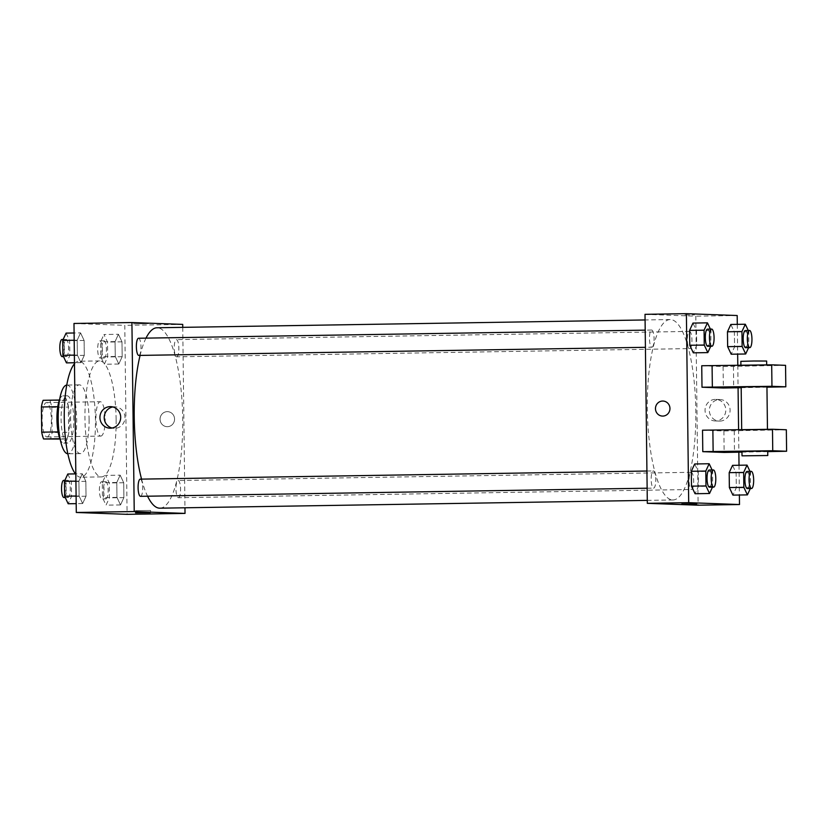 <?xml version="1.0" encoding="UTF-8"?>
<svg xmlns="http://www.w3.org/2000/svg" width="828" height="828" viewBox="0 0 828 828"><rect width="100%" height="100%" fill="white"/><g stroke="black" fill="none" stroke-linecap="round" stroke-linejoin="round"><path stroke-width="0.62" stroke-dasharray="4.14 3.1" d="M100.747 436.087A17.181 4.616 89.1 0 0 100.819 436.087A17.181 4.616 89.1 0 0 105.156 418.833A17.181 4.616 89.1 0 0 100.271 401.725A17.181 4.616 89.1 0 0 95.924 418.854A17.181 4.616 89.1 0 0 100.747 436.087M46.958 436.946A17.181 4.616 89.1 0 0 47.02 436.946A17.181 4.616 89.1 0 0 51.367 419.692A17.181 4.616 89.1 0 0 46.471 402.584A17.181 4.616 89.1 0 0 42.135 419.713A17.181 4.616 89.1 0 0 46.958 436.946M43.128 400.307L49.897 400.555A23.081 6.2 89.1 0 1 51.791 407.355L52.102 432.558A23.081 6.2 89.1 0 1 50.373 439.223M51.791 407.355L68.341 407.086L68.652 432.288L52.102 432.558M60.03 439.068L66.923 438.954L59.895 438.705M66.923 438.954A23.081 6.2 89.1 0 0 68.652 432.288M68.341 407.086A23.081 6.2 89.1 0 0 66.457 400.297L49.897 400.555M60.154 438.705A23.081 6.2 89.1 0 1 58.26 431.916L57.95 406.703A23.081 6.2 89.1 0 1 59.678 400.048L66.457 400.297M59.616 399.51A23.629 6.345 -90.9 0 1 62.918 395.877A23.629 6.345 -90.9 0 1 69.655 419.734A23.629 6.345 -90.9 0 1 63.684 443.125A23.629 6.345 -90.9 0 1 60.258 439.596M73.785 419.661A23.629 6.345 89.1 0 0 67.058 395.805A23.629 6.345 89.1 0 0 61.086 419.372A23.629 6.345 89.1 0 0 67.73 443.063A23.629 6.345 89.1 0 0 67.813 443.063A23.629 6.345 89.1 0 0 73.785 419.661M66.757 385.072A34.372 9.232 -90.9 0 1 66.892 385.072A34.372 9.232 -90.9 0 1 76.673 419.775A34.372 9.232 -90.9 0 1 67.989 453.796A34.372 9.232 -90.9 0 1 67.855 453.796M89.093 419.568A34.372 9.232 -90.9 0 1 80.399 453.599A34.372 9.232 -90.9 0 1 70.618 419.382A34.372 9.232 -90.9 0 1 79.302 384.865A34.372 9.232 -90.9 0 1 89.093 419.568M74.479 363.771A58.001 15.577 -90.9 0 1 78.919 361.246A58.001 15.577 -90.9 0 1 95.437 419.806A58.001 15.577 -90.9 0 1 80.782 477.228A58.001 15.577 -90.9 0 1 75.451 473.885M116.127 419.475A58.001 15.577 89.1 0 0 99.608 360.915A58.001 15.577 89.1 0 0 84.963 418.74A58.001 15.577 89.1 0 0 101.254 476.897A58.001 15.577 89.1 0 0 101.471 476.897A58.001 15.577 89.1 0 0 116.127 419.475M118.435 334.274L121.985 341.84L122.171 356.713L118.797 364.03L115.247 356.464L115.061 341.581L118.435 334.274L121.985 341.84L122.171 356.713L118.797 364.03L115.247 356.464L115.061 341.581L118.435 334.274L103.955 334.502L107.505 342.067L107.692 356.951L104.318 364.258L100.757 356.692L100.581 341.819L103.955 334.502M80.564 332.887L84.114 340.453L84.301 355.336L80.927 362.643L77.377 355.077L77.19 340.194L80.564 332.887L84.114 340.453L84.301 355.336L80.927 362.643L77.377 355.077L77.19 340.194L80.564 332.887L74.106 332.991M73.982 323.469L124.79 325.332L127.098 514.333M120.153 475.158L123.714 482.724L123.889 497.607L120.515 504.925L116.965 497.359L116.779 482.476L120.153 475.158L123.714 482.724L123.889 497.607L120.515 504.925L116.965 497.359L116.779 482.476L120.153 475.158L105.673 475.396L109.224 482.962L109.41 497.835L106.036 505.152L102.486 497.587L102.299 482.703L105.673 475.396M82.282 473.782L85.843 481.347L86.019 496.22L82.645 503.538L79.095 495.972L78.908 481.089L82.282 473.782L85.843 481.347L86.019 496.22L82.645 503.538L79.095 495.972L78.908 481.089L82.282 473.782L75.824 473.885M182.719 324.4L124.79 325.332M182.75 327.35L184.954 507.781M167.411 426.689A7.514 7.245 -87.9 0 0 174.563 419.247A7.514 7.245 -87.9 0 0 167.598 411.651A7.514 7.245 -87.9 0 0 160.083 418.906A7.514 7.245 -87.9 0 0 167.411 426.689A7.514 7.245 -87.9 0 0 174.563 419.247A7.514 7.245 -87.9 0 0 167.598 411.651A7.514 7.245 -87.9 0 0 160.083 418.906A7.514 7.245 -87.9 0 0 167.411 426.689M159.918 508.185A90.221 24.229 89.1 0 0 182.698 417.591A90.221 24.229 89.1 0 0 157.03 327.764M146.007 338.124A90.221 24.229 89.1 0 0 140.087 355.409M141.557 479.122A90.221 24.229 89.1 0 0 147.57 496.21M138.814 355.429A8.591 2.308 89.1 0 0 140.988 346.797A8.591 2.308 89.1 0 0 138.535 338.248M176.654 356.816A8.591 2.308 89.1 0 0 176.685 356.816A8.591 2.308 89.1 0 0 178.848 348.184A8.591 2.308 89.1 0 0 176.405 339.625A8.591 2.308 89.1 0 0 174.242 348.195A8.591 2.308 89.1 0 0 176.654 356.816L689.776 348.598A8.591 2.308 89.1 0 0 690.852 347.563A8.591 2.308 89.1 0 0 691.846 337.876A8.591 2.308 89.1 0 0 689.496 331.417A8.591 2.308 89.1 0 0 687.333 339.977A8.591 2.308 89.1 0 0 689.745 348.598A8.591 2.308 89.1 0 0 689.776 348.598M178.372 497.7A8.591 2.308 89.1 0 0 178.403 497.7A8.591 2.308 89.1 0 0 180.576 489.079A8.591 2.308 89.1 0 0 178.134 480.519A8.591 2.308 89.1 0 0 175.96 489.089A8.591 2.308 89.1 0 0 178.372 497.7L691.494 489.493A8.591 2.308 89.1 0 0 691.494 489.493A8.591 2.308 89.1 0 0 692.57 488.458A8.591 2.308 89.1 0 0 693.564 478.77A8.591 2.308 89.1 0 0 691.225 472.302A8.591 2.308 89.1 0 0 689.051 480.871A8.591 2.308 89.1 0 0 691.463 489.493M140.294 479.143A8.591 2.308 -90.9 0 1 142.706 487.754A8.591 2.308 -90.9 0 1 140.532 496.324M133.525 323.851L148.284 323.644L133.525 323.862M150.292 510.462L135.533 510.669L150.292 510.462M112.846 406.952A10.774 10.381 92.1 0 1 124.987 417.674A10.774 10.381 92.1 0 1 112.08 428.024M672.667 499.967A90.221 24.229 89.1 0 0 673.009 499.967A90.221 24.229 89.1 0 0 695.789 409.374A90.221 24.229 89.1 0 0 670.121 319.546A90.221 24.229 89.1 0 0 647.33 409.508A90.221 24.229 89.1 0 0 672.667 499.967M653.385 470.925A8.591 2.308 -90.9 0 1 655.797 479.536A8.591 2.308 -90.9 0 1 653.623 488.106A8.591 2.308 -90.9 0 1 651.181 479.547A8.591 2.308 -90.9 0 1 653.354 470.925A8.591 2.308 -90.9 0 1 653.385 470.925M651.874 347.211A8.591 2.308 89.1 0 0 651.905 347.211A8.591 2.308 89.1 0 0 654.079 338.58A8.591 2.308 89.1 0 0 651.626 330.03A8.591 2.308 89.1 0 0 649.462 338.6A8.591 2.308 89.1 0 0 651.874 347.211L645.416 347.315M645.012 314.329L695.81 316.182L698.118 505.194M719.853 421.1A10.774 10.381 -87.9 0 0 730.099 410.429A10.774 10.381 -87.9 0 0 720.112 399.551A10.774 10.381 -87.9 0 0 709.348 409.943A10.774 10.381 -87.9 0 0 719.853 421.1M737.189 315.52L695.81 316.182M737.293 324.359L737.655 354.115M737.8 365.262L738.069 387.763M738.586 429.691L738.855 452.191M739.021 465.253L739.383 495.009M715.558 420.945A10.774 10.381 92.1 0 1 705.052 409.788A10.774 10.381 92.1 0 1 715.816 399.396A10.774 10.381 92.1 0 1 725.804 410.274A10.774 10.381 92.1 0 1 715.558 420.945M684.942 314.919L694.475 314.899L684.942 314.919M662.441 416.08L662.441 416.08A7.514 7.245 -87.9 0 0 669.955 408.452A7.514 7.245 -87.9 0 0 662.99 401.052L662.99 401.052M696.783 503.9L681.755 504.086M730.834 324.462L734.384 332.028L734.571 346.911L731.196 354.218L734.571 346.911L734.384 332.028L730.834 324.462M692.964 323.075L696.524 330.641L696.7 345.524L693.326 352.842L696.7 345.524L696.524 330.641L692.964 323.075M694.682 463.97L698.242 471.536L698.418 486.419L695.054 493.726L698.418 486.419L698.242 471.536L694.682 463.97M732.552 465.357L736.113 472.923L736.289 487.806L732.915 495.113L736.289 487.806L736.113 472.923L732.552 465.357M785.555 365.334L723.092 366.535L701.74 365.748M723.092 366.535L723.361 388.011M786.341 429.763L723.889 430.964L702.527 430.187M723.889 430.964L724.148 452.44M741.174 387.111L766.945 386.8M741.174 387.701L766.956 387.183M742.167 430.115L767.473 429.753L742.167 430.115M767.732 451.229L741.96 451.55M767.742 451.622L741.96 452.129M766.21 365.283L740.905 365.634L766.21 365.283M740.853 361.339L766.635 361.029M733.442 366.369L733.701 387.846M734.229 430.798L734.488 452.274M67.803 474.009L71.353 481.575L71.539 496.458L68.165 503.766M68.093 497.483A8.591 2.308 89.1 0 0 68.124 497.483A8.591 2.308 89.1 0 0 70.297 488.851A8.591 2.308 89.1 0 0 67.844 480.302A8.591 2.308 89.1 0 0 65.681 488.862A8.591 2.308 89.1 0 0 68.093 497.483L65.236 497.524M85.843 481.347L71.353 481.575M86.019 496.22L71.539 496.458M82.645 503.538L76.186 503.641M79.095 495.972L76.093 496.024M78.908 481.089L75.917 481.14M63.984 497.545A8.591 2.308 89.1 0 0 66.157 488.913A8.591 2.308 89.1 0 0 63.704 480.364M66.085 333.115L69.635 340.681L69.821 355.564L66.447 362.881M66.364 356.589A8.591 2.308 89.1 0 0 66.406 356.589A8.591 2.308 89.1 0 0 68.569 347.957A8.591 2.308 89.1 0 0 66.126 339.408A8.591 2.308 89.1 0 0 63.953 347.977A8.591 2.308 89.1 0 0 66.364 356.589M84.114 340.453L69.635 340.681M84.301 355.336L69.821 355.564M80.927 362.643L74.468 362.747M77.377 355.077L74.375 355.129M77.19 340.194L74.189 340.246M62.266 356.651A8.591 2.308 89.1 0 0 64.429 348.029A8.591 2.308 89.1 0 0 61.986 339.47M105.963 498.86A8.591 2.308 89.1 0 0 105.994 498.86A8.591 2.308 89.1 0 0 108.157 490.238A8.591 2.308 89.1 0 0 105.715 481.679A8.591 2.308 89.1 0 0 103.541 490.248A8.591 2.308 89.1 0 0 105.963 498.86L101.854 498.932A8.591 2.308 89.1 0 0 101.854 498.932A8.591 2.308 89.1 0 0 104.028 490.3A8.591 2.308 89.1 0 0 101.575 481.751A8.591 2.308 89.1 0 0 99.412 490.321A8.591 2.308 89.1 0 0 101.823 498.932M123.714 482.724L109.224 482.962M123.889 497.607L109.41 497.835M120.515 504.925L106.036 505.152M116.965 497.359L102.486 497.587M116.779 482.476L102.299 482.703M104.235 357.975A8.591 2.308 89.1 0 0 104.266 357.975A8.591 2.308 89.1 0 0 106.439 349.344A8.591 2.308 89.1 0 0 103.997 340.794A8.591 2.308 89.1 0 0 101.823 349.354A8.591 2.308 89.1 0 0 104.235 357.975M121.985 341.84L107.505 342.067M122.171 356.713L107.692 356.951M118.797 364.03L104.318 364.258M115.247 356.464L100.757 356.692M115.061 341.581L100.581 341.819M100.105 358.038A8.591 2.308 89.1 0 0 100.136 358.038A8.591 2.308 89.1 0 0 102.299 349.406A8.591 2.308 89.1 0 0 99.857 340.857A8.591 2.308 89.1 0 0 97.683 349.426A8.591 2.308 89.1 0 0 100.105 358.038M712.101 469.983L712.722 471.308L712.453 487.164M709.492 487.206A8.591 2.308 89.1 0 0 711.656 478.584A8.591 2.308 89.1 0 0 709.213 470.025M712.722 471.308L698.242 471.536M712.908 486.181L698.418 486.419M710.383 329.089L711.004 330.413L710.735 346.27M707.764 346.321A8.591 2.308 89.1 0 0 709.938 337.689A8.591 2.308 89.1 0 0 707.495 329.14M711.004 330.413L696.524 330.641M711.18 345.297L696.7 345.524M749.971 471.37L750.592 472.695L750.323 488.551M747.353 488.592A8.591 2.308 89.1 0 0 749.526 479.971A8.591 2.308 89.1 0 0 747.084 471.411M750.592 472.695L736.113 472.923M750.779 487.568L736.289 487.806M748.253 330.476L748.874 331.8L748.605 347.656M745.635 347.698A8.591 2.308 89.1 0 0 747.808 339.076A8.591 2.308 89.1 0 0 745.366 330.517M748.874 331.8L734.384 332.028M749.05 346.673L734.571 346.911M47.02 436.946L100.819 436.087M46.471 402.584L100.271 401.725M67.058 395.805L62.918 395.877M67.813 443.063L63.684 443.125M79.302 384.865L66.892 385.072M80.399 453.599L67.989 453.796M99.608 360.915L78.919 361.246M101.471 476.897L80.782 477.228M135.533 510.669L135.554 512.832M150.561 510.483L150.593 512.646M114.999 406.796L110.704 406.641M114.212 428.335L109.917 428.179M670.121 319.546L645.074 319.95M673.009 499.967L647.279 500.381M647.134 488.209L653.623 488.106M646.927 471.029L653.354 470.925M689.496 331.417L176.405 339.625M691.225 472.302L178.134 480.519M651.626 330.03L645.198 330.134M720.112 399.551L715.816 399.396M719.325 421.09L715.03 420.934M67.844 480.302L64.884 480.344M66.126 339.408L63.156 339.449M66.406 356.589L63.508 356.63M105.715 481.679L101.575 481.751M103.997 340.794L99.857 340.857M104.266 357.975L100.136 358.038"/><path stroke-width="1.24" d="M58.084 431.916L41.71 432.175L41.4 406.972A23.081 6.2 89.1 0 1 43.128 400.307L59.409 400.048M60.03 439.068L43.594 438.975A23.081 6.2 89.1 0 1 41.71 432.175M59.895 438.705L43.594 438.975M60.258 439.596A23.629 6.345 -90.9 0 1 59.616 399.51M57.774 406.714L41.4 406.972M67.855 453.796A34.372 9.232 -90.9 0 1 58.208 419.579A34.372 9.232 -90.9 0 1 66.757 385.072M75.451 473.885A58.001 15.577 -90.9 0 1 64.253 417.943A58.001 15.577 -90.9 0 1 74.479 363.771M184.954 507.781L185.027 513.401L127.098 514.333L76.3 512.48L73.982 323.469L131.921 322.547L182.719 324.4L182.75 327.35M147.57 496.21A90.221 24.229 89.1 0 0 159.576 508.185A90.221 24.229 89.1 0 0 159.918 508.185L647.279 500.381M645.074 319.95L157.03 327.764A90.221 24.229 89.1 0 0 146.007 338.124M140.087 355.409A90.221 24.229 89.1 0 0 141.557 479.122M185.027 513.401L134.229 511.549L131.921 322.547M645.416 347.315L138.814 355.429A8.591 2.308 89.1 0 0 138.814 355.429A8.591 2.308 89.1 0 1 136.372 346.818A8.591 2.308 89.1 0 1 138.535 338.248L645.198 330.134M647.134 488.209L140.532 496.324A8.591 2.308 -90.9 0 1 138.09 487.764A8.591 2.308 -90.9 0 1 140.263 479.143A8.591 2.308 -90.9 0 1 140.294 479.143M134.229 511.549L76.3 512.48M110.445 428.19A10.774 10.381 92.1 0 1 99.94 417.033A10.774 10.381 92.1 0 1 110.704 406.641A10.774 10.381 92.1 0 1 120.691 417.519A10.774 10.381 92.1 0 1 110.445 428.19M150.313 512.625L135.554 512.832L150.313 512.625M112.08 428.024A10.774 10.381 92.1 0 1 112.846 406.952M739.383 495.009L739.497 504.531L698.118 505.194L647.32 503.331L645.012 314.329L686.391 313.667L737.189 315.52L737.293 324.359M737.655 354.115L737.8 365.262M738.069 387.763L738.586 429.691M738.855 452.191L739.021 465.253M669.955 408.452A7.514 7.245 92.1 0 1 662.441 416.08A7.514 7.245 92.1 0 1 655.476 408.297A7.514 7.245 92.1 0 1 662.99 401.052A7.514 7.245 92.1 0 1 669.955 408.452M739.497 504.531L688.699 502.668L647.32 503.331M688.699 502.668L686.391 313.667M662.99 401.052A7.514 7.245 -87.9 0 0 655.476 408.297A7.514 7.245 -87.9 0 0 662.441 416.08M681.755 504.086L696.783 503.9M748.605 347.656L745.676 353.991L731.196 354.218L727.646 346.653L727.46 331.78L730.834 324.462L745.314 324.234L748.253 330.476M710.735 346.27L707.816 352.604L693.326 352.842L689.776 345.276L689.589 330.393L692.964 323.075L707.443 322.848L710.383 329.089M712.453 487.164L709.534 493.498L695.054 493.726L691.494 486.16L691.318 471.287L694.682 463.97L709.172 463.742L712.101 469.983M750.323 488.551L747.405 494.885L732.915 495.113L729.365 487.547L729.178 472.664L732.552 465.357L747.042 465.119L749.971 471.37M741.174 387.701L723.361 388.011L701.999 387.225L701.74 365.748L771.696 364.827L785.555 365.334L785.813 386.811L771.955 386.303L701.999 387.225M741.96 452.129L724.148 452.44L702.786 451.664L772.741 450.742L786.6 451.25L767.742 451.622M786.6 451.25L786.341 429.763L772.483 429.266L702.527 430.187L702.786 451.664M767.463 429.328L766.945 386.8L754.06 386.779L741.174 387.111L741.691 429.649M766.956 387.183L785.813 386.811M742.012 455.845L741.96 451.55L754.846 451.219L767.732 451.229L767.784 455.524L742.012 455.845L767.784 455.524M766.676 364.889L766.635 361.029L753.739 361.008L740.853 361.339L740.905 365.22M771.696 364.827L771.955 386.303M772.483 429.266L772.741 450.742M712.08 365.583L712.349 387.059M712.867 430.022L713.136 451.498M76.186 503.641L68.165 503.766L64.615 496.2L64.429 481.327L67.803 474.009L75.824 473.885M76.093 496.024L64.615 496.2M75.917 481.14L64.429 481.327M65.236 497.524L63.984 497.545A8.591 2.308 89.1 0 0 63.984 497.545A8.591 2.308 89.1 0 1 61.541 488.934A8.591 2.308 89.1 0 1 63.704 480.364L64.884 480.344M74.468 362.747L66.447 362.881L62.887 355.305L62.711 340.432L66.085 333.115L74.106 332.991M74.375 355.129L62.887 355.305M74.189 340.246L62.711 340.432M63.508 356.63L62.266 356.651A8.591 2.308 89.1 0 0 62.266 356.651A8.591 2.308 89.1 0 1 59.813 348.039A8.591 2.308 89.1 0 1 61.986 339.47L63.156 339.449M709.534 493.498L705.973 485.932L705.798 471.049L709.172 463.742M713.353 469.962L709.213 470.025A8.591 2.308 89.1 0 0 707.04 478.594A8.591 2.308 89.1 0 0 709.451 487.206A8.591 2.308 89.1 0 0 709.492 487.206L713.622 487.143A8.591 2.308 89.1 0 0 715.796 478.512A8.591 2.308 89.1 0 0 713.353 469.962A8.591 2.308 89.1 0 0 711.18 478.532A8.591 2.308 89.1 0 0 713.591 487.143A8.591 2.308 89.1 0 0 713.622 487.143M695.054 493.726L691.494 486.16L691.318 471.287L694.682 463.97M705.973 485.932L691.494 486.16M705.798 471.049L691.318 471.287M707.816 352.604L704.255 345.038L704.079 330.165L707.443 322.848M711.625 329.068L707.495 329.14A8.591 2.308 89.1 0 0 705.321 337.7A8.591 2.308 89.1 0 0 707.733 346.321A8.591 2.308 89.1 0 0 707.764 346.321L711.904 346.249A8.591 2.308 89.1 0 0 714.078 337.627A8.591 2.308 89.1 0 0 711.625 329.068A8.591 2.308 89.1 0 0 709.461 337.638A8.591 2.308 89.1 0 0 711.873 346.249A8.591 2.308 89.1 0 0 711.904 346.249M693.326 352.842L689.776 345.276L689.589 330.393L692.964 323.075M704.255 345.038L689.776 345.276M704.079 330.165L689.589 330.393M747.405 494.885L743.844 487.319L743.668 472.436L747.042 465.119M751.224 471.349L747.084 471.411A8.591 2.308 89.1 0 0 744.91 479.981A8.591 2.308 89.1 0 0 747.322 488.592A8.591 2.308 89.1 0 0 747.353 488.592L751.493 488.53A8.591 2.308 89.1 0 0 753.666 479.898A8.591 2.308 89.1 0 0 751.224 471.349A8.591 2.308 89.1 0 0 749.05 479.909A8.591 2.308 89.1 0 0 751.462 488.53A8.591 2.308 89.1 0 0 751.493 488.53M732.915 495.113L729.365 487.547L729.178 472.664L732.552 465.357M743.844 487.319L729.365 487.547M743.668 472.436L729.178 472.664M745.676 353.991L742.126 346.425L741.94 331.542L745.314 324.234M749.775 347.636L745.635 347.698A8.591 2.308 89.1 0 0 745.635 347.698A8.591 2.308 89.1 0 1 743.192 339.087A8.591 2.308 89.1 0 1 745.366 330.517L749.495 330.455A8.591 2.308 89.1 0 0 747.332 339.025A8.591 2.308 89.1 0 0 749.744 347.636A8.591 2.308 89.1 0 0 749.775 347.636A8.591 2.308 89.1 0 0 751.948 339.004A8.591 2.308 89.1 0 0 749.495 330.455M731.196 354.218L727.646 346.653L727.46 331.78L730.834 324.462M742.126 346.425L727.646 346.653M741.94 331.542L727.46 331.78M140.263 479.143L646.927 471.029"/></g></svg>
